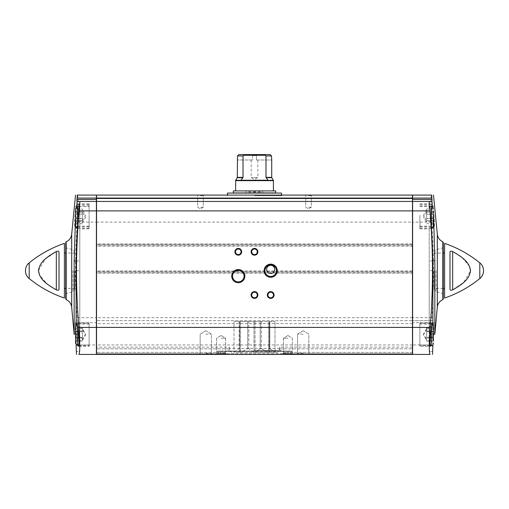 <?xml version="1.0" encoding="UTF-8"?>
<svg xmlns="http://www.w3.org/2000/svg" width="509" height="509" viewBox="0 0 509 509"><rect width="100%" height="100%" fill="white"/><g stroke="black" fill="none" stroke-linecap="round" stroke-linejoin="round"><path stroke-width="0.38" stroke-dasharray="2.54 1.91" d="M239.65 321.599L239.65 348.538L239.185 348.538L239.65 348.538L239.65 352.387L239.65 321.599L239.185 321.599L239.185 348.538L234.331 352.387L239.65 352.387L234.331 352.387L239.185 348.538L239.185 321.599L247.692 321.599L247.692 348.538L248.812 348.538L247.692 348.538L247.692 321.599L248.812 321.599L248.812 348.538L253.667 352.387L240.833 352.387L247.692 348.538L240.833 352.387L253.667 352.387L248.812 348.538L248.812 321.599L239.65 321.599L239.65 352.387L240.833 352.387L239.65 352.387L239.65 321.599M261.308 321.599L261.308 348.538L260.188 348.538L261.308 348.538L268.167 352.387L255.333 352.387L260.188 348.538L255.333 352.387L268.167 352.387L261.308 348.538L261.308 321.599L260.188 321.599L260.188 348.538L260.188 321.599L269.35 321.599L269.35 348.538L269.815 348.538L269.35 348.538L269.35 321.599L269.815 321.599L269.815 348.538L274.669 352.387L269.35 352.387L269.35 348.538L269.35 352.387L274.669 352.387L269.815 348.538L269.815 321.599L261.308 321.599M254.5 352.387L277.45 352.387L254.5 352.387M253.667 352.387L255.333 352.387L253.667 352.387M268.167 352.387L269.35 352.387L268.167 352.387M254.863 190.907L254.112 190.907L254.888 190.907L254.863 192.936L254.112 192.936L254.863 192.936M254.137 190.907L254.137 192.936M256.428 155.601L257.885 154.59L256.428 155.601L256.428 159.991L271.501 159.991L256.428 159.991L257.821 159.991L256.428 159.991L256.428 155.601L252.572 155.601L252.572 159.991L237.499 159.991L252.572 159.991L251.179 159.991L252.572 159.991L252.572 155.601L251.115 154.59L252.572 155.601L256.428 155.601M270.133 154.59L257.885 154.59L270.133 154.59L264.699 154.59L265.978 155.939L271.501 155.939L271.717 159.991M251.115 154.59L238.867 154.59L251.115 154.59M264.941 155.264L244.059 155.264L243.022 155.939L237.499 155.939L237.283 159.991M244.059 155.264L244.301 154.59L238.867 154.59M243.022 155.939L243.022 177.361L242.882 177.698L237.194 177.698M265.978 155.939L265.978 177.361L268.001 180.243L240.999 180.243L241.915 178.85M268.001 180.243L240.999 180.243L268.001 179.982M264.699 154.59L244.301 154.59M412.468 222.096L412.468 244.371L96.532 244.371L412.468 244.371L412.468 271.38L96.532 271.38L412.468 271.38L412.468 320.657L96.532 320.657L412.468 320.657L412.468 354.41L96.532 354.41L217.279 354.41L218.113 353.768L217.279 354.41L96.532 354.41L218.991 354.41L218.507 354.41L218.965 353.768L218.507 354.41L218.991 354.41L220.015 353.768L218.991 354.41L96.532 354.41L222.051 354.41L221.237 354.41L221.58 353.768L221.237 354.41L222.051 354.41L223.336 353.768L222.051 354.41L96.532 354.41L412.468 354.41L286.949 354.41L287.763 354.41L287.426 353.685L287.763 354.41L412.468 354.41L290.009 354.41L290.493 354.41L290.041 353.685L290.493 354.41L412.468 354.41L291.721 354.41L291.625 351.611L291.428 353.812L292.02 354.41L412.468 354.41L286.949 354.41L412.468 354.41L412.468 352.387L412.468 354.41L412.468 352.387L412.468 354.41L412.468 352.387L412.468 354.41L412.468 352.387L412.468 354.41L412.468 352.387L412.468 354.41L412.468 353.768L412.468 354.41L283.373 354.41L283.169 353.685L283.373 354.41L225.627 354.41L225.831 353.685L225.627 354.41L96.532 354.41L96.532 272.729L412.468 272.729L96.532 272.729L96.532 245.726L412.468 245.726L96.532 245.726L96.532 195.093L412.468 195.093L412.468 222.096L96.532 222.096M223.349 353.685L224.405 352.387L225.831 353.685L224.405 352.387L223.336 353.768L221.574 353.685L220.645 352.387L221.574 353.685L223.349 353.685M285.651 353.685L286.949 354.41L285.664 353.768L284.595 352.387L285.651 353.685L287.426 353.685L288.355 352.387L288.985 353.768L290.009 354.41L288.985 353.768L288.355 352.387L287.426 353.685L285.651 353.685M283.169 353.685L284.595 352.387L283.169 353.685L225.831 353.685L283.169 353.685M221.58 353.768L96.532 353.768L225.843 353.768L96.532 353.768L223.336 353.768L96.532 353.768L220.015 353.768L220.645 352.387L220.015 353.768L96.532 353.768L218.965 353.768L96.532 353.768L218.113 353.768L218.399 352.387L218.959 353.685L218.399 352.387L218.113 353.768L96.532 353.768L221.58 353.768M290.887 353.685L291.721 354.41L290.887 353.768L290.601 352.387L290.887 353.685L291.428 353.685L290.887 353.685M290.041 353.685L290.601 352.387L290.041 353.685L288.978 353.685L290.041 353.685M279.422 348.818C279.734 350.186 280.599 350.924 282.037 351.032L291.097 351.032L282.037 351.032C280.605 350.924 279.734 350.186 279.422 348.818L279.396 348.334L279.422 348.818L412.468 348.818L412.468 347.119L412.468 353.812L412.468 348.818L279.422 348.818M291.625 351.611L291.097 351.032L291.625 351.611L217.375 351.611L217.572 353.812L217.375 351.611L217.903 351.032L226.963 351.032C228.395 350.924 229.266 350.186 229.578 348.818L229.604 348.334L229.578 348.818C229.266 350.186 228.401 350.924 226.963 351.032L217.903 351.032L217.375 351.611L291.625 351.611M279.396 348.334C279.498 346.744 279.498 346.744 279.396 348.334C279.498 346.744 279.498 346.744 279.396 348.334L229.604 348.334C229.502 346.744 229.502 346.744 229.604 348.334C229.502 346.744 229.502 346.744 229.604 348.334L279.396 348.334M412.468 353.768L412.468 352.387L412.468 353.768L283.157 353.768L412.468 353.768M74.161 334.209L75.167 329.508L75.37 322.566L76.566 327.128L77.158 326.32L79.792 326.32L79.792 327.128L76.566 327.128M77.183 195.093L77.298 195.093C78.348 196.678 78.348 205.674 77.298 222.096C74.963 253.997 74.925 285.861 77.183 317.686L77.158 326.32M76.674 206.807L75.606 214.823M75.936 223.521C77.114 216.917 77.756 203.244 76.904 203.765C75.758 203.008 73.531 227.618 74.931 226.944L75.936 223.521M74.161 333.987L79.792 333.987L79.792 329.501L75.167 329.508M89.107 346.311L89.107 323.355L89.107 346.311L78.577 346.4L77.279 341.743L76.121 331.512L79.792 331.474L79.792 351.388L76.121 351.388L79.379 351.388L79.105 354.41L96.398 354.41L96.398 195.093L77.298 195.093M76.121 331.512L76.121 344.956M76.56 208.175L79.792 208.206L79.792 203.963L79.792 323.775L76.764 323.737M76.757 227.975L79.792 227.943L79.792 333.987M76.197 260.939L79.792 260.939M433.394 330.99L433.394 337.321L433.394 330.99L426.644 330.99L426.644 340.489L426.644 327.828L426.644 330.99L433.394 330.99M433.394 340.489L433.394 337.321L433.394 340.489L426.644 340.489M433.394 334.159L433.394 325.385L433.394 334.159M433.394 337.995L433.394 328.502L433.394 337.995L426.644 337.995L426.644 341.164L426.644 334.833L426.644 337.995L433.394 337.995M433.394 220.537L433.394 211.044L433.394 220.537L426.644 220.537L426.644 217.368L426.644 220.537L433.394 220.537M433.394 212.183L433.394 218.514L433.394 212.183L426.644 212.183L426.644 221.676L426.644 209.014L426.644 212.183L433.394 212.183M433.394 221.676L433.394 218.514L433.394 221.676L426.644 221.676M433.394 215.345L433.394 224.119L433.394 215.345M429.208 344.962L412.602 344.962L412.602 354.41L429.895 354.41L429.621 351.388L432.879 351.388L429.208 351.388L429.208 326.32L429.208 327.128L432.434 327.128L431.842 326.32L432.077 320.657L412.602 320.657L412.602 195.093L431.702 195.093C430.652 196.678 430.652 205.674 431.702 222.096C434.037 253.997 434.075 285.861 431.817 317.686L432.077 320.657M432.879 344.956L432.879 331.512L431.498 343.015L430.423 346.4L419.893 346.311L419.893 322.681L419.893 346.311M432.879 270.718L429.208 270.718L429.208 323.775L432.236 323.737M429.621 351.388L429.208 351.388L429.208 331.474L432.879 331.512M434.839 334.209L433.833 329.508L433.63 322.56L432.434 327.128M432.326 206.807L433.63 217.368M433.064 223.521L434.069 226.944C435.469 227.644 433.242 202.989 432.096 203.765C431.581 204.453 431.581 208.315 432.096 215.345L433.064 223.521M429.208 326.32L431.842 326.32M433.833 329.508L429.208 329.501L429.208 333.987L434.839 333.987M432.243 227.975L429.208 227.943L429.208 333.987M432.765 260.939L429.208 260.939M429.208 208.206L429.208 205.814L429.208 208.206L432.44 208.175M432.135 201.437L412.602 201.437M412.602 344.962L412.602 320.657L431.931 320.657M74.931 270.699L74.931 289.125L74.931 270.699M96.398 270.699L96.398 201.768L96.398 270.699M412.602 270.699L412.602 201.768L412.602 270.699M412.468 270.699L412.468 201.768L412.468 270.699M303.192 354.41L309.943 354.41L303.192 354.41M205.808 354.41L199.057 354.41L205.808 354.41M287.916 354.41L293.318 354.41L287.916 354.41M221.084 354.41L226.486 354.41L221.084 354.41M308.505 195.093L311.883 195.093L308.505 195.093M200.495 195.093L197.117 195.093L200.495 195.093M254.5 195.093L282.177 195.093L254.5 195.093M412.468 201.437L96.532 201.437M96.532 270.699L96.532 201.768L96.532 270.699M434.069 270.699L434.069 289.125L434.069 270.699M443.25 298.993L443.25 247.234L443.25 294.17L443.25 252.986L434.731 253.132L434.731 288.272L434.731 253.132L434.069 253.806M76.865 201.437L96.398 201.437M79.792 326.32L79.792 344.962L96.398 344.962M79.379 351.388L79.792 351.388L79.792 344.962M65.75 298.993L65.75 242.411M38.512 270.699L45.104 259.196L56.327 251.529L56.327 289.875C58.051 290.601 58.949 290.308 58.999 289.004L58.999 252.4C58.955 251.096 58.064 250.803 56.327 251.529M64.401 298.045L64.401 243.359M56.327 289.875L46.841 283.698L39.492 275.045M64.401 270.699L64.401 288.444L64.401 270.699M444.599 298.045L444.599 243.359M469.508 266.36L462.159 257.707L452.673 251.529C450.949 250.803 450.051 251.09 450.001 252.4L450.001 289.004C450.045 290.308 450.936 290.594 452.673 289.875L463.896 282.209L470.488 270.699M429.208 331.474L429.208 323.775M429.208 329.501L429.208 327.128M429.208 270.718L429.208 227.943M79.792 329.52L79.792 327.128M79.792 331.474L79.792 323.775M79.792 208.206L79.792 227.943M419.893 215.345L419.893 226.823L419.893 215.345M419.893 217.368L419.893 228.846L419.893 217.368M419.893 334.833L419.893 324.029L419.893 334.833M433.394 218.514L426.644 218.514L433.394 218.514M433.394 209.014L426.644 209.014M426.644 220.092L426.644 215.345L426.644 220.092M426.644 210.599L426.644 215.345L426.644 210.599M433.394 214.206L426.644 214.206L426.644 217.368L426.644 211.044L426.644 214.206L433.394 214.206M433.394 223.699L426.644 223.699M433.394 211.044L426.644 211.044M426.644 222.121L426.644 217.368L426.644 222.121M426.644 212.622L426.644 217.368L426.644 212.622M433.394 331.671L426.644 331.671L426.644 334.833L426.644 328.502L426.644 331.671L433.394 331.671M433.394 341.164L426.644 341.164M433.394 328.502L426.644 328.502M426.644 339.579L426.644 334.833L426.644 339.579M426.644 330.086L426.644 334.833L426.644 330.086M433.394 337.321L426.644 337.321L433.394 337.321M433.394 327.828L426.644 327.828M426.644 338.905L426.644 334.159L426.644 338.905M426.644 329.412L426.644 334.159L426.644 329.412M89.107 223.438L89.107 203.867L89.107 223.438M89.107 215.345L89.107 226.149L89.107 215.345M89.107 227.879L89.107 205.897L89.107 227.879M89.107 217.368L89.107 228.172L89.107 217.368M89.107 334.833L89.107 324.029L89.107 334.833M89.107 329.552L89.107 345.636L89.107 329.552M89.107 334.159L89.107 323.355L89.107 334.159M75.606 215.345L75.606 224.119L75.606 215.345M75.606 209.014L75.606 221.676L75.606 209.014L82.356 209.014L82.356 220.092L82.356 209.014M75.606 226.149L75.606 211.044L75.606 223.699L75.606 220.537L82.356 220.537L82.356 217.368L82.356 222.121L82.356 220.537L75.606 220.537M75.606 334.159L75.606 325.385L75.606 334.159M75.606 327.828L75.606 340.489L75.606 327.828L82.356 327.828L82.356 338.905L82.356 327.828M75.606 343.607L75.606 328.502L75.606 341.164L75.606 337.995L82.356 337.995L82.356 334.833L82.356 339.579L82.356 337.995L75.606 337.995M82.356 221.676L82.356 220.092L82.356 221.676L75.606 221.676M82.356 220.092L82.356 220.83L82.356 220.092M82.356 210.599L82.356 209.867L82.356 210.599M75.606 218.514L82.356 218.514L75.606 218.514M75.606 212.183L82.356 212.183L75.606 212.183M82.356 222.121L82.356 217.368L82.356 222.121M82.356 214.206L82.356 217.368L82.356 212.622L82.356 214.206L75.606 214.206L82.356 214.206M82.356 212.622L82.356 217.368L82.356 212.622M75.606 223.699L82.356 223.699M75.606 211.044L82.356 211.044M82.356 340.489L82.356 338.905L82.356 340.489L75.606 340.489M82.356 338.905L82.356 339.637L82.356 338.905M82.356 329.412L82.356 328.674L82.356 329.412M75.606 337.321L82.356 337.321L75.606 337.321M75.606 330.99L82.356 330.99L75.606 330.99M82.356 339.579L82.356 334.833L82.356 339.579M82.356 331.671L82.356 334.833L82.356 330.086L82.356 331.671L75.606 331.671L82.356 331.671M82.356 330.086L82.356 334.833L82.356 330.086M75.606 341.164L82.356 341.164M75.606 328.502L82.356 328.502M282.037 351.032L226.963 351.032L282.037 351.032M291.097 351.032L217.903 351.032L291.097 351.032M254.5 195.768L281.636 195.768L254.5 195.768M275.643 190.907L235.597 190.907L254.112 190.907L253.978 192.936L233.357 192.936M227.498 193.07L281.502 193.07M255.022 190.907L254.888 192.936L273.403 192.936L253.978 192.936M251.179 159.991L251.179 177.546L254.5 179.461L257.821 177.546L251.179 177.546L257.821 177.546L257.821 159.991M233.357 190.907L248.793 190.907L248.793 192.936M253.978 190.907L248.793 190.907M260.207 190.907L260.207 192.936L255.022 192.936M260.207 192.936L275.643 192.936M258.216 190.907L255.512 190.907L258.216 190.907L258.216 192.936L255.512 192.936L258.216 192.936M253.488 190.907L250.784 190.907L253.488 190.907L253.488 192.936L250.784 192.936L253.488 192.936M264.922 270.699A5.784 5.784 0 0 1 273.594 265.692A5.784 5.784 0 0 1 273.594 275.713A5.784 5.784 0 0 1 264.922 270.699M267.912 295.004A2.793 2.793 0 0 1 270.699 292.211A2.793 2.793 0 0 1 273.492 295.004A2.793 2.793 0 0 1 270.699 297.797A2.793 2.793 0 0 1 267.912 295.004M251.707 295.004A2.793 2.793 0 0 1 254.5 292.211A2.793 2.793 0 0 1 257.293 295.004A2.793 2.793 0 0 1 254.5 297.797A2.793 2.793 0 0 1 251.707 295.004M251.707 251.802A2.793 2.793 0 0 1 254.5 249.009A2.793 2.793 0 0 1 257.293 251.802A2.793 2.793 0 0 1 254.5 254.589A2.793 2.793 0 0 1 251.707 251.802M235.508 251.802A2.793 2.793 0 0 1 238.301 249.009A2.793 2.793 0 0 1 241.088 251.802A2.793 2.793 0 0 1 238.301 254.589A2.793 2.793 0 0 1 235.508 251.802M232.518 276.101A5.784 5.784 0 0 1 241.19 271.093A5.784 5.784 0 0 1 241.19 281.108A5.784 5.784 0 0 1 232.518 276.101M200.495 195.679L203.288 195.679L200.495 195.679M200.495 207.246L203.288 207.246L200.495 207.246M308.505 195.679L311.298 195.679L308.505 195.679M308.505 207.246L311.298 207.246L308.505 207.246M221.084 338.205L225.576 338.205L221.084 338.205M221.084 353.494L225.576 353.494L221.084 353.494M287.916 338.205L283.424 338.205L287.916 338.205M287.916 353.494L283.424 353.494L287.916 353.494M205.808 334.159L211.464 334.159L205.808 334.159M205.808 353.316L211.464 353.316L205.808 353.316M303.192 334.159L297.536 334.159L303.192 334.159M303.192 353.316L297.536 353.316L303.192 353.316M269.815 321.599L274.981 321.599L269.815 321.599M255.022 321.599L260.188 321.599L253.978 321.599L255.022 321.599L255.022 352.387L255.022 321.599M248.812 321.599L253.978 321.599L248.812 321.599M234.019 321.599L239.185 321.599L234.019 321.599L234.019 352.387L234.019 321.599M240.388 321.599L240.388 352.387L240.388 321.599M253.978 321.599L253.978 352.387L253.978 321.599M268.612 321.599L268.612 352.387L268.612 321.599M269.35 321.599L269.35 352.387L269.35 321.599M274.981 321.599L274.981 352.387L274.981 321.599M450.001 252.4L450.001 289.004L450.001 252.4M58.999 252.4L58.999 289.004L58.999 252.4M266.652 269.35A4.053 4.053 0 0 1 272.729 265.844A4.053 4.053 0 0 1 272.729 272.862A4.053 4.053 0 0 1 266.652 269.35M237.283 177.361L243.022 177.361M265.978 177.361L271.717 177.361M266.118 177.698L271.806 177.698M235.686 180.307L273.314 180.307M217.572 353.812L96.532 353.812L217.572 353.812M412.468 353.812L291.428 353.812L412.468 353.812M229.578 348.818L96.532 348.818L229.578 348.818M71.699 307.283L71.699 234.115M76.121 270.699L79.792 270.699M437.301 307.283L437.301 234.115M432.135 322.681L412.602 322.681M412.468 344.962L96.532 344.962M412.468 323.629L96.532 323.629M412.468 317.686L96.532 317.686M412.468 273.066L96.532 273.066M412.468 271.036L96.532 271.036M412.468 246.063L96.532 246.063M412.468 244.034L96.532 244.034M431.702 222.096L412.602 222.096M431.817 317.686L412.602 317.686M436.067 270.699L436.067 291.727L436.067 270.699M442.747 270.699L442.747 293.521L442.747 270.699M442.83 299.629L442.83 241.775M77.298 222.096L96.398 222.096M77.183 317.686L96.398 317.686M76.865 322.681L96.398 322.681M72.933 270.699L72.933 291.727L72.933 270.699M66.253 270.699L66.253 293.521L66.253 270.699M66.17 299.629L66.17 241.775M29.204 278.569L29.204 262.835M74.269 270.699L74.269 288.272L74.269 270.699M479.796 278.569L479.796 262.835M431.365 215.345L431.365 226.149L431.365 215.345M431.365 228.172L431.365 206.571M431.365 334.159L431.365 323.355L431.365 334.159M431.365 345.636L431.365 327.37M77.635 215.345L77.635 226.149L77.635 215.345M77.635 225.729L77.635 206.571M77.635 334.159L77.635 323.355L77.635 334.159M77.635 345.636L77.635 327.37M218.113 353.685L217.572 353.685L218.113 353.685M220.022 353.685L218.959 353.685L220.022 353.685M254.5 195.227L282.177 195.227L254.5 195.227M235.597 180.644L273.403 180.644M246.267 190.907L246.267 192.936M248.965 190.907L248.965 192.936M249.773 190.907L249.773 192.936M259.227 190.907L259.227 192.936M260.035 190.907L260.035 192.936M262.733 190.907L262.733 192.936M254.5 350.357L279.479 350.357L254.5 350.357M452.673 251.529L452.673 289.875M224.405 352.387L96.532 352.387L224.405 352.387M412.468 352.387L284.595 352.387L412.468 352.387M412.468 347.119L279.479 347.119L279.479 350.357L277.45 352.387M231.55 352.387L229.521 350.357L229.521 347.119L96.532 347.119M443.25 247.234L442.747 247.883L436.067 249.671L434.069 252.279M443.25 294.17L442.747 293.521L436.067 291.727L434.069 289.125M65.75 247.234L66.253 247.883L72.933 249.671L74.931 252.279M65.75 294.17L66.253 293.521L72.933 291.727L74.931 289.125M74.931 253.806L74.269 253.132L65.75 252.986M74.931 287.598L74.269 288.272L65.75 288.418M443.25 288.418L434.731 288.272L434.069 287.598M433.394 334.209L429.208 334.209M75.606 334.209L79.792 334.209M419.893 226.823L434.069 226.944M419.893 203.867L432.096 203.765M419.893 228.846L429.208 228.929M419.893 205.897L429.208 205.814M430.118 345.636L419.893 345.636L429.208 345.713M419.893 322.681L433.63 322.56M433.394 325.385L431.365 323.355L419.893 323.355L432.599 323.247M419.893 226.149L431.365 226.149L433.394 224.119M419.893 204.548L431.365 204.548L433.394 206.571M419.893 228.172L431.352 228.172M419.893 206.571L429.208 206.571M419.893 344.962L431.365 344.962L433.394 342.932M419.893 324.029L432.084 324.163M426.644 209.867L423.475 215.345L426.644 220.83M426.644 211.89L423.475 217.368L426.644 222.853M426.644 329.348L423.475 334.833L426.644 340.317M426.644 328.674L423.475 334.159L426.644 339.637M89.107 203.867L76.904 203.765M89.107 226.823L74.931 226.944M89.107 205.897L79.792 205.814M89.107 228.846L79.792 228.929M75.606 325.385L77.635 323.355L89.107 323.355L76.401 323.247M89.107 322.681L75.37 322.56M78.882 345.636L89.107 345.636L79.792 345.713M89.107 204.548L77.635 204.548L75.606 206.571M89.107 226.149L77.635 226.149L75.606 224.119M89.107 228.172L77.476 228.166M79.137 206.571L89.107 206.571M89.107 344.962L77.635 344.962L75.606 342.932M89.107 324.029L76.916 324.163M82.356 220.83L85.525 215.345L82.356 209.867M82.356 222.853L85.525 217.368L82.356 211.89M82.356 339.637L85.525 334.159L82.356 328.674M82.356 340.317L85.525 334.833L82.356 329.348M226.823 195.093L227.364 195.768M282.177 195.093L281.636 195.768M227.498 195.093L227.498 195.768M281.502 195.093L281.502 195.768M255.512 190.907L255.512 192.936M250.784 190.907L250.784 192.936M203.288 195.679L203.867 195.093L203.288 195.679L203.288 207.246L200.495 208.919L197.702 207.246L197.702 195.679L197.117 195.093L197.702 195.679L197.702 207.246L200.495 208.919L203.288 207.246L203.288 195.679M311.298 195.679L311.883 195.093L311.298 195.679L311.298 207.246L308.505 208.919L305.712 207.246L305.712 195.679L305.133 195.093L305.712 195.679L305.712 207.246L308.505 208.919L311.298 207.246L311.298 195.679M221.084 335.514L216.599 338.205L216.599 353.494L215.682 354.41L216.599 353.494L216.599 338.205L221.084 335.514L225.576 338.205L225.576 353.494L226.486 354.41L225.576 353.494L225.576 338.205L221.084 335.514M287.916 335.514L283.424 338.205L283.424 353.494L282.514 354.41L283.424 353.494L283.424 338.205L287.916 335.514L292.401 338.205L292.401 353.494L293.318 354.41L292.401 353.494L292.401 338.205L287.916 335.514M205.808 330.761L200.158 334.159L200.158 353.316L199.057 354.41L200.158 353.316L200.158 334.159L205.808 330.761L211.464 334.159L211.464 353.316L212.558 354.41L211.464 353.316L211.464 334.159L205.808 330.761M303.192 330.761L297.536 334.159L297.536 353.316L296.442 354.41L297.536 353.316L297.536 334.159L303.192 330.761L308.842 334.159L308.842 353.316L309.943 354.41L308.842 353.316L308.842 334.159L303.192 330.761"/><path stroke-width="0.76" d="M270.133 154.59L271.501 155.939L270.133 154.59L244.301 154.59L243.022 155.939L237.499 155.939L238.867 154.59L237.499 155.939L237.283 177.361L243.022 177.361L240.999 180.243L268.001 180.243L265.978 177.361L265.978 155.939L264.699 154.59M265.978 155.939L271.501 155.939L271.717 159.991L271.717 177.361L265.978 177.361M244.301 154.59L238.867 154.59M243.022 155.939L243.022 177.361M241.915 178.85L242.882 177.698L237.194 177.698L237.283 177.361M75.606 214.823L74.161 260.939L74.161 334.209L75.606 334.209M78.577 346.4L79.016 342.99L78.571 334.769L77.495 326.625L76.401 323.253L76.121 323.73L76.121 270.699C76.159 248.43 77.247 226.187 79.379 203.963L79.792 203.963L79.792 201.437L76.865 201.437L77.298 195.093M77.158 201.437L76.674 206.807M79.792 203.963L79.792 201.437L96.398 201.437L96.398 354.41L78.85 354.41C80.04 352.826 80.04 343.829 78.85 327.408C75.65 288.552 75.733 249.709 79.105 210.891L79.379 203.963M76.121 344.956L76.496 354.41M76.121 323.73L76.764 323.737M75.167 227.987L76.757 227.975M74.161 260.939L76.197 260.939M433.394 341.164L433.394 326.059L433.394 341.164M433.394 214.206L433.394 226.149L433.394 214.206M429.895 354.41L430.15 354.41C428.96 352.826 428.96 343.829 430.15 327.408C433.35 288.552 433.267 249.709 429.895 210.891L429.653 207.08L429.208 207.08L429.208 201.437L412.602 201.437L412.602 354.41L429.895 354.41M430.423 346.4L429.984 342.99L430.429 334.776L431.498 326.625L432.599 323.253L432.879 323.73L432.879 270.718C432.752 249.455 431.677 228.242 429.653 207.08M432.504 354.41L432.879 344.956M432.879 323.73L432.236 323.737M444.599 252.96L443.25 252.986L443.25 242.411L443.25 298.993L442.83 299.629L442.83 241.775C439.56 240.254 437.721 237.703 437.301 234.115L437.301 307.283L434.839 334.209L434.839 260.939L432.765 260.939M433.63 217.368L434.839 260.939M431.702 195.093L432.326 206.807M433.833 227.987L432.243 227.975M429.208 207.08L429.208 201.437L431.842 201.437M77.183 195.093L96.398 195.093L96.398 201.437M431.817 195.093L412.602 195.093L412.602 201.437M231.729 276.101A6.566 6.566 0 0 1 241.584 270.413A6.566 6.566 0 0 1 241.584 281.789A6.566 6.566 0 0 1 231.729 276.101M234.923 251.802A3.378 3.378 0 0 1 239.987 248.876A3.378 3.378 0 0 1 239.987 254.723A3.378 3.378 0 0 1 234.923 251.802M251.122 251.802A3.378 3.378 0 0 1 256.186 248.876A3.378 3.378 0 0 1 256.186 254.723A3.378 3.378 0 0 1 251.122 251.802M251.122 295.004A3.378 3.378 0 0 1 256.186 292.083A3.378 3.378 0 0 1 256.186 297.924A3.378 3.378 0 0 1 251.122 295.004M267.327 295.004A3.378 3.378 0 0 1 272.391 292.083A3.378 3.378 0 0 1 272.391 297.924A3.378 3.378 0 0 1 267.327 295.004M264.133 270.699A6.566 6.566 0 0 1 273.982 265.017A6.566 6.566 0 0 1 273.982 276.387A6.566 6.566 0 0 1 264.133 270.699M412.468 198.065L96.532 198.065L96.532 195.093L412.468 195.093L412.468 201.437L96.532 201.437L96.532 354.41L412.468 354.41L412.468 327.408L96.532 327.408M412.468 201.437L412.468 327.408M96.532 198.065L96.532 201.437M65.75 242.411L65.75 298.993L66.17 299.629L66.17 241.775L65.75 242.411M25.45 270.699C25.52 267.511 26.767 264.89 29.204 262.835L29.204 278.569C39.791 287.133 51.524 293.623 64.401 298.045L64.401 243.359C51.524 247.781 39.791 254.271 29.204 262.835A10.129 10.129 0 0 0 29.204 278.569M39.492 275.045L38.512 270.699M56.327 251.529C58.051 250.803 58.949 251.09 58.999 252.4L58.999 289.004C58.955 290.308 58.064 290.594 56.327 289.875C48.896 285.511 39.435 280.16 38.512 270.629C39.645 261.053 48.966 255.862 56.327 251.529L56.327 289.875M479.796 262.835C469.209 254.271 457.476 247.781 444.599 243.359L444.599 298.045C457.476 293.623 469.209 287.133 479.796 278.569C482.233 276.514 483.48 273.887 483.55 270.699A10.129 10.129 0 0 0 479.796 262.835L479.796 278.569A10.129 10.129 0 0 0 483.55 270.699M469.508 266.36L470.488 270.699M450.001 252.4C450.045 251.096 450.936 250.803 452.673 251.529L452.673 289.875C450.949 290.601 450.051 290.308 450.001 289.004L450.001 252.4M452.673 289.875C460.034 285.536 469.355 280.351 470.488 270.775C469.565 261.244 460.104 255.893 452.673 251.529M75.606 220.537L75.606 208.595L75.606 226.149L77.635 228.172M75.606 337.995L75.606 326.059L75.606 343.607L77.635 345.636L78.882 345.636M281.502 195.093L281.502 193.07L227.498 193.07L227.498 195.093M264.941 155.264L244.059 155.264M233.357 192.936L275.643 192.936L275.643 190.907L233.357 190.907L233.357 192.936M264.922 270.699A5.784 5.784 0 0 1 273.594 265.692A5.784 5.784 0 0 1 273.594 275.713A5.784 5.784 0 0 1 264.922 270.699M266.652 269.35A4.053 4.053 0 0 1 272.729 265.844A4.053 4.053 0 0 1 272.729 272.862A4.053 4.053 0 0 1 266.652 269.35M267.912 295.004A2.793 2.793 0 0 1 272.099 292.586A2.793 2.793 0 0 1 272.099 297.421A2.793 2.793 0 0 1 267.912 295.004M251.707 295.004A2.793 2.793 0 0 1 255.893 292.586A2.793 2.793 0 0 1 255.893 297.421A2.793 2.793 0 0 1 251.707 295.004M251.707 251.802A2.793 2.793 0 0 1 255.893 249.385A2.793 2.793 0 0 1 255.893 254.214A2.793 2.793 0 0 1 251.707 251.802M235.508 251.802A2.793 2.793 0 0 1 239.694 249.385A2.793 2.793 0 0 1 239.694 254.214A2.793 2.793 0 0 1 235.508 251.802M232.518 276.101A5.784 5.784 0 0 1 241.19 271.093A5.784 5.784 0 0 1 241.19 281.108A5.784 5.784 0 0 1 232.518 276.101M271.717 177.361L271.806 177.698L266.118 177.698M271.806 177.698L273.314 180.307L235.686 180.307L235.597 190.907M75.51 195.093L71.699 234.115L71.699 307.283L74.161 334.209M429.895 210.891L412.602 210.891M412.468 210.891L96.532 210.891M412.468 198.472L96.532 198.472M430.15 327.408L412.602 327.408M432.077 199.413L412.602 199.413M431.931 198.065L412.602 198.065M78.85 327.408L96.398 327.408M79.105 210.891L96.398 210.891M76.923 199.413L96.398 199.413M77.069 198.065L96.398 198.065M429.208 206.571L431.365 206.571L431.365 228.172L433.394 226.149M431.365 327.37L431.365 345.636C432.122 345.948 432.796 345.274 433.394 343.607M75.606 208.595L77.635 206.571L77.635 225.729M77.635 327.37L77.635 345.636M273.314 180.307L273.403 180.644L235.597 180.644M237.194 177.698L235.686 180.307M437.301 234.115L433.49 195.093M442.83 241.775L443.25 242.411M442.83 299.629C439.56 301.15 437.721 303.701 437.301 307.283M71.699 307.283C71.285 303.701 69.44 301.15 66.17 299.629M66.17 241.775C69.44 240.254 71.279 237.703 71.699 234.115M65.75 252.986L64.401 252.96M65.75 288.418L64.401 288.444M443.25 288.418L444.599 288.444M434.839 334.209L433.394 334.209M431.365 206.571C432.122 206.253 432.796 206.928 433.394 208.595M430.118 345.636L431.365 345.636M432.084 324.163L433.394 326.059M77.635 206.571L79.137 206.571M76.916 324.163L75.606 326.059M273.403 180.644L273.403 190.907"/></g></svg>
